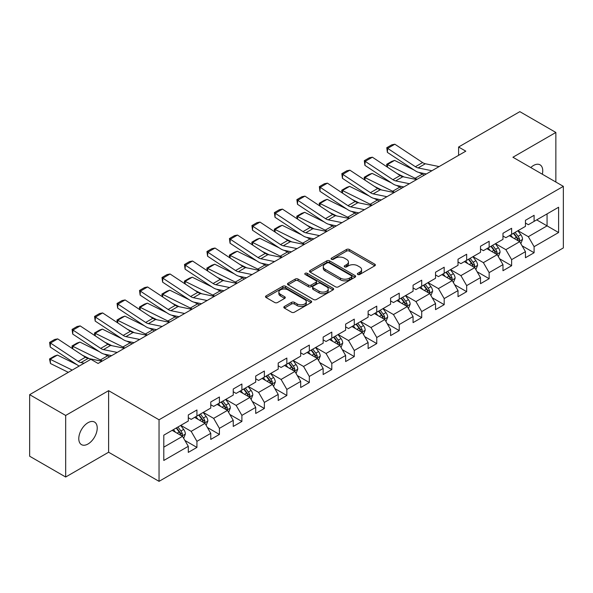 <?xml version="1.0" encoding="UTF-8"?>
<svg xmlns="http://www.w3.org/2000/svg" width="593" height="593" viewBox="0 0 593 593"><rect width="100%" height="100%" fill="white"/><g stroke="black" fill="none" stroke-linecap="round" stroke-linejoin="round"><path stroke-width="0.89" d="M357.779 274.477A1.401 0.808 0 0 0 359.758 274.477L374.783 265.805A2.001 1.156 0 0 0 375.369 264.989A2.001 1.156 0 0 0 374.783 264.167L349.329 249.475A2.001 1.156 0 0 0 346.497 249.475L331.472 258.148A1.401 0.808 0 0 0 331.064 258.718A1.401 0.808 0 0 0 331.472 259.289A1.401 0.808 0 0 0 333.451 259.289L335.393 258.17A6.397 3.699 0 0 1 344.451 258.17L346.571 259.393A6.397 3.699 0 0 1 348.447 262.01A6.397 3.699 0 0 1 346.571 264.619L344.622 265.738A1.401 0.808 0 0 0 344.214 266.316A1.401 0.808 0 0 0 344.622 266.887A1.401 0.808 0 0 0 346.601 266.887L348.551 265.76A6.397 3.699 0 0 1 357.601 265.76L359.721 266.983A6.397 3.699 0 0 1 361.597 269.6A6.397 3.699 0 0 1 359.721 272.209L357.779 273.336A1.401 0.808 0 0 0 357.364 273.907A1.401 0.808 0 0 0 357.779 274.477L357.779 273.336M88.009 443.994A13.039 7.531 120 0 0 96.526 432.497A13.039 7.531 120 0 0 94.524 422.053A13.039 7.531 120 0 0 88.009 422.698A13.039 7.531 120 0 0 79.484 434.187A13.039 7.531 120 0 0 81.486 444.639A13.039 7.531 120 0 0 88.009 443.994M542.328 174.223A13.039 7.531 120 0 0 540.045 164.832A13.039 7.531 120 0 0 533.522 165.477A13.039 7.531 120 0 0 530.772 167.552M284.41 306.47A2.001 1.156 0 0 0 283.825 307.285A2.001 1.156 0 0 0 284.41 308.101L291.556 312.222A2.001 1.156 0 0 0 294.38 312.222L311.073 302.586A2.001 1.156 0 0 0 311.659 301.77A2.001 1.156 0 0 0 311.073 300.955L285.611 286.256A2.001 1.156 0 0 0 282.787 286.256L266.094 295.892A2.001 1.156 0 0 0 265.508 296.708A2.001 1.156 0 0 0 266.094 297.523L274.722 302.504A2.001 1.156 0 0 0 277.554 302.504L284.692 298.383A2.001 1.156 0 0 0 285.277 297.567A2.001 1.156 0 0 0 284.692 296.752L280.415 294.284A5.352 3.091 0 0 1 278.851 292.097A5.352 3.091 0 0 1 282.149 289.243A5.352 3.091 0 0 1 287.983 289.91L304.743 299.591A5.352 3.091 0 0 1 306.307 301.77A5.352 3.091 0 0 1 303.008 304.624A5.352 3.091 0 0 1 297.175 303.957L294.38 302.341A2.001 1.156 0 0 0 291.556 302.341L284.41 306.47L284.41 308.101M108.608 390.668L65.675 415.456L29.65 394.664L29.65 456.225L65.675 477.017L108.608 452.229L159.043 481.346L159.043 419.785L108.608 390.668L108.608 452.229M555.856 182.036L555.856 132.454L512.923 157.241L563.35 186.358L159.043 419.785M555.856 132.454L519.839 111.654L458.597 147.012L458.597 155.329M29.65 394.664L90.885 359.306L98.09 363.465L465.801 151.171L458.597 147.012M335.534 286.827A2.001 1.156 0 0 0 338.366 286.827L355.059 277.19A2.001 1.156 0 0 0 355.644 276.375A2.001 1.156 0 0 0 355.059 275.56L329.597 260.861A2.001 1.156 0 0 0 326.765 260.861L310.08 270.497A2.001 1.156 0 0 0 309.494 271.312A2.001 1.156 0 0 0 310.08 272.128L335.534 286.827M305.758 274.781A1.401 0.808 0 0 1 307.181 274.982L307.181 273.314L333.066 288.257A2.001 1.156 0 0 1 333.651 289.073A2.001 1.156 0 0 1 333.066 289.888L316.373 299.524A2.001 1.156 0 0 1 313.541 299.524L288.087 284.825L288.087 283.195A2.001 1.156 0 0 0 287.501 284.01A2.001 1.156 0 0 0 288.087 284.825M288.087 283.195L295.232 279.073A2.001 1.156 0 0 1 298.057 279.073L308.382 285.033A2.001 1.156 0 0 0 311.214 285.033L315.95 282.298A2.001 1.156 0 0 0 316.536 281.482A2.001 1.156 0 0 0 315.95 280.667L305.202 274.455A1.401 0.808 0 0 1 304.787 273.884A1.401 0.808 0 0 1 305.654 273.143A1.401 0.808 0 0 1 307.181 273.314M159.043 481.346L563.35 247.918L563.35 186.358M184.905 440.458L196.935 447.404L196.935 441.333L210.767 433.342L210.767 439.42L219.41 434.424L219.41 428.354L233.249 420.37L233.249 426.441L241.892 421.453L241.892 415.374L255.724 407.391L255.724 413.462L264.367 408.473L264.367 402.402L278.199 394.412L278.199 400.483L286.849 395.494L286.849 389.423L300.681 381.432L300.681 387.511L309.324 382.515L309.324 376.444L323.155 368.461L323.155 374.531L331.798 369.543L331.798 363.465L345.637 355.481L345.637 361.552L354.28 356.563L354.28 350.493L368.112 342.502L368.112 348.573L376.755 343.584L376.755 337.513L390.587 329.523L390.587 335.601L399.237 330.605L399.237 324.534L413.069 316.551L413.069 322.622L421.712 317.633L421.712 311.555L435.544 303.572L435.544 309.642L444.187 304.654L444.187 298.583L458.018 290.592L458.018 296.663L466.669 291.674L466.669 285.604L480.5 277.613L480.5 283.691L489.143 278.695L489.143 272.624L502.975 264.641L502.975 270.712L511.626 265.723L511.626 259.645L525.457 251.662L525.457 257.733L534.1 252.744L534.1 246.673L558.599 232.53L558.599 207.239L547.065 213.895L547.065 225.874L558.599 232.53M196.935 447.404L188.292 452.392L188.292 446.321L163.794 460.464L163.794 435.173L188.292 421.03L188.292 414.959L196.935 409.971L196.935 416.041L210.767 408.058L210.767 401.98L219.41 396.991L219.41 403.062L233.249 395.079L233.249 389.008L241.892 384.012L241.892 390.083L255.724 382.1L255.724 376.029L264.367 371.033L264.367 377.111L278.199 369.12L278.199 363.049L286.849 358.061L286.849 364.132L300.681 356.148L300.681 350.07L309.324 345.082L309.324 351.152L323.155 343.169L323.155 337.098L331.798 332.102L331.798 338.18L345.637 330.19L345.637 324.119L354.28 319.13L354.28 325.201L368.112 317.211L368.112 311.14L376.755 306.151L376.755 312.222L390.587 304.239L390.587 298.16L399.237 293.172L399.237 299.243L413.069 291.259L413.069 285.189L421.712 280.192L421.712 286.271L435.544 278.28L435.544 272.209L444.187 267.221L444.187 273.291L458.018 265.301L458.018 259.23L466.669 254.241L466.669 260.312L480.5 252.329L480.5 246.251L489.143 241.262L489.143 247.333L502.975 239.35L502.975 233.279L511.626 228.283L511.626 234.361L525.457 226.37L525.457 220.299L534.1 215.311L534.1 221.382L558.599 207.239M194.63 417.376L205.008 423.365L191.168 431.348L180.798 425.359M188.292 417.702L191.168 419.37L196.935 416.041M191.168 431.348L196.935 441.333M205.008 423.365L210.767 433.342M217.105 404.396L227.482 410.386L213.65 418.369L203.273 412.38M210.767 404.73L213.65 406.39L219.41 403.062M213.65 418.369L219.41 428.354M227.482 410.386L233.249 420.37M239.587 391.417L249.957 397.406L236.125 405.397L225.755 399.4M233.249 391.751L236.125 393.411L241.892 390.083M236.125 405.397L241.892 415.374M249.957 397.406L255.724 407.391M262.062 378.438L272.439 384.427L258.607 392.418L248.23 386.428M255.724 378.771L258.607 380.439L264.367 377.111M258.607 392.418L264.367 402.402M272.439 384.427L278.199 394.412M284.544 365.466L294.914 371.455L281.082 379.438L270.704 373.449M278.199 365.792L281.082 367.46L286.849 364.132M281.082 379.438L286.849 389.423M294.914 371.455L300.681 381.432M307.018 352.487L317.396 358.476L303.557 366.459L293.187 360.47M300.681 352.82L303.557 354.481L309.324 351.152M303.557 366.459L309.324 376.444M317.396 358.476L323.155 368.461M329.493 339.507L339.871 345.497L326.039 353.487L315.661 347.491M323.155 339.841L326.039 341.501L331.798 338.18M326.039 353.487L331.798 363.465M339.871 345.497L345.637 355.481M351.975 326.528L362.345 332.517L348.514 340.508L338.143 334.519M345.637 326.862L348.514 328.529L354.28 325.201M348.514 340.508L354.28 350.493M362.345 332.517L368.112 342.502M374.45 313.556L384.827 319.545L370.996 327.529L360.618 321.539M368.112 313.89L370.996 315.55L376.755 312.222M370.996 327.529L376.755 337.513M384.827 319.545L390.587 329.523M396.932 300.577L407.302 306.566L393.47 314.549L383.093 308.56M390.587 300.91L393.47 302.571L399.237 299.243M393.47 314.549L399.237 324.534M407.302 306.566L413.069 316.551M419.407 287.598L429.784 293.587L415.945 301.578L405.575 295.588M413.069 287.931L415.945 289.599L421.712 286.271M415.945 301.578L421.712 311.555M429.784 293.587L435.544 303.572M441.881 274.618L452.259 280.608L438.427 288.598L428.05 282.609M435.544 274.952L438.427 276.62L444.187 273.291M438.427 288.598L444.187 298.583M452.259 280.608L458.018 290.592M464.363 261.646L474.734 267.636L460.902 275.619L450.532 269.63M458.018 261.98L460.902 263.64L466.669 260.312M460.902 275.619L466.669 285.604M474.734 267.636L480.5 277.613M486.838 248.667L497.216 254.656L483.384 262.64L473.006 256.65M480.5 249.001L483.384 250.661L489.143 247.333M483.384 262.64L489.143 272.624M497.216 254.656L502.975 264.641M509.32 235.688L519.69 241.677L505.859 249.668L495.481 243.679M502.975 236.021L505.859 237.689L511.626 234.361M505.859 249.668L511.626 259.645M519.69 241.677L525.457 251.662M536.695 219.884L547.065 225.874L528.333 236.689L517.963 230.699M525.457 223.042L528.333 224.71L534.1 221.382M528.333 236.689L534.1 246.673M65.675 415.456L65.675 477.017M163.794 447.152L182.525 436.337L172.155 430.348M182.525 436.337L188.292 446.321M522.07 245.799L534.1 252.744M499.595 258.778L511.626 265.723M477.113 271.75L489.143 278.695M454.638 284.729L466.669 291.674M432.156 297.708L444.187 304.654M409.681 310.688L421.712 317.633M387.207 323.659L399.237 330.605M364.725 336.639L376.755 343.584M342.25 349.618L354.28 356.563M319.768 362.59L331.798 369.543M297.293 375.569L309.324 382.515M274.818 388.548L286.849 395.494M252.336 401.528L264.367 408.473M229.862 414.5L241.892 421.453M207.38 427.479L219.41 434.424M358.335 274.678L359.721 273.877A6.397 3.699 0 0 0 361.597 271.26L361.597 269.6M348.447 262.01L348.447 263.67A6.397 3.699 0 0 1 346.571 266.279L345.185 267.08M374.783 264.167L374.783 265.805L349.329 251.136A2.001 1.156 0 0 0 346.497 251.136L332.028 259.489M355.029 277.213L329.597 262.529A2.001 1.156 0 0 0 326.765 262.529L310.109 272.15M351.523 276.946A1.401 0.808 0 0 0 351.931 276.375A1.401 0.808 0 0 0 351.523 275.804L329.174 262.907A1.401 0.808 0 0 0 327.195 262.907L325.142 264.085A6.397 3.699 0 0 0 323.267 266.702A6.397 3.699 0 0 0 325.142 269.311L340.419 278.132A6.397 3.699 0 0 0 349.47 278.132L351.523 276.946L351.523 278.614A1.401 0.808 0 0 0 351.931 278.043L351.931 276.375M323.267 266.702L323.267 268.362A6.397 3.699 0 0 0 325.142 270.979L325.142 269.311M351.523 278.614L349.47 279.8A6.397 3.699 0 0 1 340.419 279.8L325.142 270.979M288.116 284.848L295.232 280.734L295.232 279.073M316.536 281.482L316.536 283.143A2.001 1.156 0 0 1 315.95 283.958L311.214 286.693A2.001 1.156 0 0 1 308.382 286.693L298.057 280.734A2.001 1.156 0 0 0 295.232 280.734M307.181 274.982L333.036 289.903M319.093 291.215A5.352 3.091 0 0 0 324.927 291.889A5.352 3.091 0 0 0 328.233 289.036A5.352 3.091 0 0 0 326.661 286.849L320.761 283.439A2.001 1.156 0 0 0 317.93 283.439L313.193 286.174A2.001 1.156 0 0 0 312.607 286.99A2.001 1.156 0 0 0 313.193 287.813L319.093 291.215L319.093 292.883A5.352 3.091 0 0 0 324.927 293.55A5.352 3.091 0 0 0 328.233 290.696L328.233 289.036M312.607 286.99L312.607 288.658A2.001 1.156 0 0 0 313.193 289.473L313.193 287.813M319.093 292.883L313.193 289.473M306.307 301.77L306.307 303.438A5.352 3.091 0 0 1 303.008 306.292A5.352 3.091 0 0 1 297.175 305.617L294.38 304.009A2.001 1.156 0 0 0 291.556 304.009L284.44 308.115M278.851 292.097L278.851 293.757A5.352 3.091 0 0 0 280.415 295.944L280.415 294.284M284.692 296.752L284.692 298.383L280.415 295.944M311.043 302.6L285.611 287.924A2.001 1.156 0 0 0 282.787 287.924L266.124 297.538L266.094 295.892M520.832 243.649L522.544 239.335A5.396 3.121 -120 0 0 520.817 234.732L517.845 230.766M387.044 166.892L386.673 164.305L391.721 161.4L394.59 160.406L414.151 170.065M419.006 172.467L422.342 174.112A15.285 8.821 60 0 1 424.18 175.202M512.663 237.623L510.64 234.924M394.59 160.406L387.385 164.565L415.137 178.271A15.285 8.821 60 0 1 416.975 179.36M386.673 164.305L387.385 164.565L387.548 167.226M404.1 176.988L397.065 173.519M518.853 241.195L519.631 239.565A5.396 3.121 -120 0 0 518.082 236.318L515.109 232.345M513.753 233.123L517.059 237.534A2.75 1.586 60 0 1 517.556 238.364L519.631 239.565M513.382 233.345L516.355 237.311A5.396 3.121 60 0 1 517.897 240.558M431.904 170.74L418.132 167.915A10.192 5.886 60 0 1 415.396 166.722L387.644 148.376L387.385 152.379L415.137 170.717A15.285 8.821 -120 0 0 419.236 172.511L426.315 173.964M439.109 166.581L425.337 163.757A10.192 5.886 60 0 1 422.601 162.564L394.849 144.218L387.644 148.376L386.777 147.716L391.825 144.811L394.849 144.218M387.385 152.379L386.777 147.716M498.35 256.628L500.069 252.307A5.396 3.121 -120 0 0 498.342 247.711L495.37 243.745M364.569 179.872L364.198 177.285L369.239 174.372L372.115 173.386L391.676 183.044M396.532 185.439L399.867 187.091A15.285 8.821 60 0 1 401.706 188.174M490.181 250.602L488.165 247.904M372.115 173.386L364.91 177.544L392.662 191.25A15.285 8.821 60 0 1 394.501 192.34M364.198 177.285L364.91 177.544L365.066 180.205M381.625 189.968L374.591 186.491M496.378 254.175L497.149 252.544A5.396 3.121 -120 0 0 495.607 249.29L492.635 245.324M491.278 246.102L494.577 250.505A2.75 1.586 60 0 1 495.081 251.343L497.149 252.544M490.9 246.317L493.873 250.29A5.396 3.121 60 0 1 495.422 253.537M475.875 269.607L477.587 265.286A5.396 3.121 -120 0 0 475.868 260.69L472.888 256.717M342.087 192.851L341.724 190.264L346.764 187.351L349.633 186.358L369.194 196.024M374.057 198.418L377.393 200.063A15.285 8.821 60 0 1 379.224 201.153M467.707 263.574L465.69 260.876M349.633 186.358L342.428 190.523L370.188 204.229A15.285 8.821 60 0 1 372.019 205.311M341.724 190.264L342.428 190.523L342.591 193.177M359.143 202.947L352.109 199.47M473.903 267.154L474.674 265.516A5.396 3.121 -120 0 0 473.125 262.269L470.153 258.303M468.804 259.082L472.102 263.485A2.75 1.586 60 0 1 472.599 264.322L474.674 265.516M468.426 259.297L471.398 263.27A5.396 3.121 60 0 1 472.947 266.516M409.422 183.719L395.65 180.895A10.192 5.886 60 0 1 392.922 179.701L365.169 161.355L364.91 165.358L392.662 183.697A15.285 8.821 -120 0 0 396.754 185.49L403.84 186.943M416.627 179.56L402.855 176.736A10.192 5.886 60 0 1 400.127 175.535L372.374 157.197L365.169 161.355L364.302 160.696L369.343 157.782L372.374 157.197M364.91 165.358L364.302 160.696M386.947 196.698L373.175 193.874A10.192 5.886 60 0 1 370.447 192.673L342.687 174.335L342.428 178.33L370.188 196.676A15.285 8.821 -120 0 0 374.279 198.47L381.358 199.923M394.152 192.54L380.38 189.716A10.192 5.886 60 0 1 377.652 188.515L349.892 170.176L342.687 174.335L341.827 173.675L346.868 170.762L349.892 170.176M342.428 178.33L341.827 173.675M453.4 282.579L455.113 278.265A5.396 3.121 -120 0 0 453.386 273.669L450.413 269.696M319.612 205.823L319.242 203.243L324.289 200.33L327.158 199.337L346.72 208.995M351.575 211.397L354.911 213.043A15.285 8.821 60 0 1 356.749 214.132M445.232 276.553L443.208 273.855M327.158 199.337L319.953 203.495L347.706 217.201A15.285 8.821 60 0 1 349.544 218.291M319.242 203.243L319.953 203.495L320.116 206.156M336.668 215.926L329.634 212.45M451.421 280.126L452.192 278.495A5.396 3.121 -120 0 0 450.65 275.248L447.678 271.275M446.321 272.061L449.62 276.464A2.75 1.586 60 0 1 450.124 277.302L452.192 278.495M445.943 272.276L448.923 276.249A5.396 3.121 60 0 1 450.465 279.496M430.918 295.559L432.631 291.245A5.396 3.121 -120 0 0 430.911 286.641L427.938 282.676M297.13 218.802L296.767 216.215L301.807 213.31L304.676 212.316L324.245 221.975M329.1 224.376L332.436 226.022A15.285 8.821 60 0 1 334.274 227.112M422.75 289.532L420.733 286.834M304.676 212.316L297.478 216.475L325.231 230.18A15.285 8.821 60 0 1 327.069 231.27M296.767 216.215L297.478 216.475L297.634 219.136M314.194 228.898L307.159 225.429M428.947 293.105L429.717 291.474A5.396 3.121 -120 0 0 428.176 288.228L425.196 284.255M423.847 285.033L427.145 289.443A2.75 1.586 60 0 1 427.642 290.274L429.717 291.474M423.469 285.255L426.441 289.221A5.396 3.121 60 0 1 427.99 292.468M408.444 308.538L410.156 304.216A5.396 3.121 -120 0 0 408.429 299.621L405.456 295.655M274.655 231.781L274.285 229.194L279.333 226.281L282.201 225.296L301.763 234.954M306.618 237.348L309.954 239.001A15.285 8.821 60 0 1 311.792 240.083M400.275 302.504L398.251 299.813M282.201 225.296L274.996 229.454L302.749 243.16A15.285 8.821 60 0 1 304.587 244.249M274.285 229.194L274.996 229.454L275.159 232.115M291.712 241.877L284.677 238.401M406.464 306.084L407.243 304.446A5.396 3.121 -120 0 0 405.694 301.2L402.721 297.234M401.365 298.012L404.671 302.415A2.75 1.586 60 0 1 405.167 303.253L407.243 304.446M400.994 298.227L403.966 302.2A5.396 3.121 60 0 1 405.508 305.447M364.473 209.677L350.7 206.846A10.192 5.886 60 0 1 347.965 205.652L320.213 187.314L319.953 191.309L347.706 209.648A15.285 8.821 -120 0 0 351.805 211.449L358.884 212.902M371.67 205.512L357.905 202.687A10.192 5.886 60 0 1 355.17 201.494L327.418 183.148L320.213 187.314L319.345 186.654L324.393 183.741L327.418 183.148M319.953 191.309L319.345 186.654M341.991 222.649L328.218 219.825A10.192 5.886 60 0 1 325.49 218.632L297.738 200.286L297.478 204.288L325.231 222.627A15.285 8.821 -120 0 0 329.323 224.421L336.409 225.874M349.195 218.491L335.423 215.667A10.192 5.886 60 0 1 332.695 214.473L304.943 196.127L297.738 200.286L296.871 199.626L301.911 196.72L304.943 196.127M297.478 204.288L296.871 199.626M319.516 235.629L305.743 232.804A10.192 5.886 60 0 1 303.008 231.611L275.256 213.265L274.996 217.268L302.749 235.606A15.285 8.821 -120 0 0 306.848 237.4L313.927 238.853M326.721 231.47L312.948 228.646A10.192 5.886 60 0 1 310.213 227.445L282.461 209.107L275.256 213.265L274.389 212.605L279.436 209.692L282.461 209.107M274.996 217.268L274.389 212.605M297.034 248.608L283.261 245.784A10.192 5.886 60 0 1 280.533 244.583L252.781 226.244L252.522 230.24L280.274 248.586A15.285 8.821 -120 0 0 284.366 250.379L291.452 251.832M304.239 244.449L290.466 241.625A10.192 5.886 60 0 1 287.738 240.424L259.986 222.086L252.781 226.244L251.914 225.585L256.954 222.671L259.986 222.086M252.522 230.24L251.914 225.585M274.559 261.587L260.787 258.756A10.192 5.886 60 0 1 258.059 257.562L230.299 239.224L230.04 243.219L257.799 261.557A15.285 8.821 -120 0 0 261.891 263.359L268.97 264.812M281.764 257.421L267.992 254.597A10.192 5.886 60 0 1 265.264 253.404L237.504 235.058L230.299 239.224L229.439 238.564L234.48 235.651L237.504 235.058M230.04 243.219L229.439 238.564M252.084 274.559L238.312 271.735A10.192 5.886 60 0 1 235.577 270.541L207.824 252.195L207.565 256.198L235.317 274.537A15.285 8.821 -120 0 0 239.416 276.331L246.495 277.783M259.282 270.401L245.517 267.576A10.192 5.886 60 0 1 242.782 266.383L215.029 248.037L207.824 252.195L206.957 251.536L212.005 248.63L215.029 248.037M207.565 256.198L206.957 251.536M229.602 287.538L215.83 284.714A10.192 5.886 60 0 1 213.102 283.513L185.35 265.175L185.09 269.17L212.843 287.516A15.285 8.821 -120 0 0 216.934 289.31L224.021 290.763M236.807 283.38L223.035 280.556A10.192 5.886 60 0 1 220.307 279.355L192.555 261.016L185.35 265.175L184.482 264.515L189.523 261.602L192.555 261.016M185.09 269.17L184.482 264.515M207.127 300.518L193.355 297.693A10.192 5.886 60 0 1 190.62 296.493L162.867 278.154L162.608 282.149L190.36 300.495A15.285 8.821 -120 0 0 194.46 302.289L201.538 303.742M214.332 296.359L200.56 293.535A10.192 5.886 60 0 1 197.825 292.334L170.072 273.996L162.867 278.154L162 277.494L167.048 274.581L170.072 273.996M162.608 282.149L162 277.494M184.645 313.489L170.873 310.665A10.192 5.886 60 0 1 168.145 309.472L140.393 291.133L140.133 295.129L167.886 313.467A15.285 8.821 -120 0 0 171.985 315.268L179.064 316.721M191.85 309.331L178.078 306.507A10.192 5.886 60 0 1 175.35 305.313L147.598 286.968L140.393 291.133L139.525 290.474L144.566 287.561L147.598 286.968M140.133 295.129L139.525 290.474M162.171 326.469L148.398 323.645A10.192 5.886 60 0 1 145.67 322.451L117.911 304.105L117.651 308.108L145.411 326.446A15.285 8.821 -120 0 0 149.503 328.24L156.582 329.693M169.376 322.31L155.603 319.486A10.192 5.886 60 0 1 152.875 318.293L125.116 299.947L117.911 304.105L117.051 303.446L122.091 300.54L125.116 299.947M117.651 308.108L117.051 303.446M139.696 339.448L125.924 336.624A10.192 5.886 60 0 1 123.188 335.423L95.436 317.085L95.177 321.08L122.929 339.426A15.285 8.821 -120 0 0 127.028 341.22L134.107 342.672M146.894 335.29L133.129 332.465A10.192 5.886 60 0 1 130.393 331.265L102.641 312.926L95.436 317.085L94.569 316.425L99.617 313.512L102.641 312.926M95.177 321.08L94.569 316.425M117.214 352.427L103.441 349.603A10.192 5.886 60 0 1 100.714 348.402L72.961 330.064L72.702 334.059L100.454 352.405A15.285 8.821 -120 0 0 104.546 354.199L111.632 355.652M124.419 348.269L110.646 345.437A10.192 5.886 60 0 1 107.919 344.244L80.166 325.905L72.961 330.064L72.094 329.404L77.134 326.491L80.166 325.905M72.702 334.059L72.094 329.404M385.961 321.517L387.681 317.196A5.396 3.121 -120 0 0 385.954 312.6L382.982 308.627M252.181 244.753L251.81 242.174L256.851 239.261L259.727 238.267L279.288 247.933M284.143 250.328L287.479 251.973A15.285 8.821 60 0 1 289.317 253.063M377.793 315.483L375.777 312.785M259.727 238.267L252.522 242.433L280.274 256.139A15.285 8.821 60 0 1 282.112 257.221M251.81 242.174L252.522 242.433L252.677 245.087M269.237 254.857L262.202 251.38M383.99 319.064L384.761 317.425A5.396 3.121 -120 0 0 383.219 314.179L380.246 310.213M378.89 310.991L382.188 315.394A2.75 1.586 60 0 1 382.693 316.232L384.761 317.425M378.512 311.206L381.492 315.179A5.396 3.121 60 0 1 383.034 318.426M363.487 334.489L365.199 330.175A5.396 3.121 -120 0 0 363.479 325.579L360.5 321.606M229.699 257.733L229.335 255.153L234.376 252.24L237.244 251.247L256.806 260.905M261.669 263.307L265.004 264.952A15.285 8.821 60 0 1 266.835 266.042M355.318 328.463L353.302 325.765M237.244 251.247L230.04 255.405L257.799 269.111A15.285 8.821 60 0 1 259.63 270.2M229.335 255.153L230.04 255.405L230.203 258.066M246.755 267.836L239.728 264.359M361.515 332.036L362.286 330.405A5.396 3.121 -120 0 0 360.737 327.158L357.764 323.185M356.415 323.971L359.714 328.374A2.75 1.586 60 0 1 360.21 329.204L362.286 330.405M356.037 324.186L359.01 328.151A5.396 3.121 60 0 1 360.559 331.405M341.012 347.468L342.724 343.154A5.396 3.121 -120 0 0 340.997 338.551L338.025 334.585M207.224 270.712L206.853 268.125L211.901 265.219L214.77 264.226L234.331 273.884M239.187 276.286L242.522 277.932A15.285 8.821 60 0 1 244.36 279.021M332.843 341.442L330.82 338.744M214.77 264.226L207.565 268.384L235.317 282.09A15.285 8.821 60 0 1 237.156 283.18M206.853 268.125L207.565 268.384L207.728 271.045M224.28 280.808L217.246 277.339M339.033 345.015L339.804 343.384A5.396 3.121 -120 0 0 338.262 340.137L335.29 336.164M333.933 336.943L337.232 341.353A2.75 1.586 60 0 1 337.736 342.183L339.804 343.384M333.562 337.165L336.535 341.131A5.396 3.121 60 0 1 338.077 344.377M318.53 360.448L320.242 356.126A5.396 3.121 -120 0 0 318.523 351.53L315.55 347.557M184.742 283.691L184.379 281.104L189.419 278.191L192.288 277.205L211.857 286.864M216.712 289.258L220.047 290.911A15.285 8.821 60 0 1 221.886 291.993M310.361 354.414L308.345 351.723M192.288 277.205L185.09 281.364L212.843 295.069A15.285 8.821 60 0 1 214.681 296.159M184.379 281.104L185.09 281.364L185.246 284.017M201.805 293.787L194.771 290.311M316.558 357.994L317.329 356.356A5.396 3.121 -120 0 0 315.787 353.109L312.808 349.144M311.458 349.922L314.757 354.325A2.75 1.586 60 0 1 315.254 355.163L317.329 356.356M311.08 350.137L314.053 354.11A5.396 3.121 60 0 1 315.602 357.357M296.055 373.427L297.768 369.105A5.396 3.121 -120 0 0 296.048 364.51L293.068 360.537M162.267 296.663L161.896 294.084L166.944 291.17L169.813 290.177L189.375 299.843M194.23 302.237L197.565 303.883A15.285 8.821 60 0 1 199.404 304.972M287.887 367.393L285.863 364.695M169.813 290.177L162.608 294.336L190.36 308.041A15.285 8.821 60 0 1 192.199 309.131M161.896 294.084L162.608 294.336L162.771 296.997M179.323 306.766L172.289 303.29M294.076 370.973L294.854 369.335A5.396 3.121 -120 0 0 293.305 366.089L290.333 362.115M288.976 362.901L292.282 367.304A2.75 1.586 60 0 1 292.779 368.142L294.854 369.335M288.606 363.116L291.578 367.089A5.396 3.121 60 0 1 293.12 370.336M273.573 386.399L275.293 382.085A5.396 3.121 -120 0 0 273.566 377.489L270.593 373.516M139.792 309.642L139.422 307.063L144.462 304.15L147.338 303.156L166.9 312.815M171.755 315.217L175.091 316.862A15.285 8.821 60 0 1 176.929 317.952M265.412 380.372L263.388 377.674M147.338 303.156L140.133 307.315L167.886 321.021A15.285 8.821 60 0 1 169.724 322.11M139.422 307.063L140.133 307.315L140.289 309.976M156.849 319.738L149.814 316.269M271.601 383.945L272.372 382.315A5.396 3.121 -120 0 0 270.831 379.068L267.858 375.095M266.502 375.88L269.8 380.283A2.75 1.586 60 0 1 270.304 381.114L272.372 382.315M266.124 376.095L269.103 380.061A5.396 3.121 60 0 1 270.645 383.315M251.098 399.378L252.811 395.064A5.396 3.121 -120 0 0 251.091 390.461L248.119 386.495M117.31 322.622L116.947 320.035L121.988 317.122L124.856 316.136L144.418 325.794M149.28 328.196L152.616 329.841A15.285 8.821 60 0 1 154.447 330.931M242.93 393.352L240.914 390.654M124.856 316.136L117.651 320.294L145.411 334A15.285 8.821 60 0 1 147.242 335.089M116.947 320.035L117.651 320.294L117.814 322.955M134.366 332.717L127.339 329.248M249.127 396.925L249.898 395.294A5.396 3.121 -120 0 0 248.348 392.047L245.376 388.074M244.027 388.852L247.325 393.255A2.75 1.586 60 0 1 247.822 394.093L249.898 395.294M243.649 389.075L246.621 393.04A5.396 3.121 60 0 1 248.171 396.287M228.624 412.357L230.336 408.036A5.396 3.121 -120 0 0 228.609 403.44L225.636 399.467M94.836 335.601L94.465 333.014L99.513 330.101L102.381 329.115L121.943 338.773M126.798 341.168L130.134 342.821A15.285 8.821 60 0 1 131.972 343.903M220.455 406.324L218.432 403.633M102.381 329.115L95.177 333.273L122.929 346.979A15.285 8.821 60 0 1 124.767 348.061M94.465 333.014L95.177 333.273L95.34 335.927M111.892 345.697L104.857 342.22M226.645 409.904L227.423 408.266A5.396 3.121 -120 0 0 225.874 405.019L222.901 401.053M221.545 401.832L224.843 406.235A2.75 1.586 60 0 1 225.347 407.072L227.423 408.266M221.174 402.047L224.147 406.02A5.396 3.121 60 0 1 225.688 409.266M206.142 425.337L207.854 421.015A5.396 3.121 -120 0 0 206.134 416.419L203.162 412.446M72.353 348.573L71.99 345.993L77.031 343.08L79.899 342.087L99.468 351.753M104.324 354.147L107.659 355.793A15.285 8.821 60 0 1 109.497 356.882M197.973 419.303L195.957 416.605M79.899 342.087L72.702 346.245L100.454 359.951A15.285 8.821 60 0 1 102.292 361.041M71.99 345.993L72.702 346.245L72.857 348.906M89.417 358.676L82.383 355.2M204.17 422.883L204.941 421.245A5.396 3.121 -120 0 0 203.399 417.998L200.419 414.025M199.07 414.811L202.369 419.214A2.75 1.586 60 0 1 202.865 420.052L204.941 421.245M198.692 415.026L201.664 418.999A5.396 3.121 60 0 1 203.214 422.246M183.667 438.309L185.379 433.994A5.396 3.121 -120 0 0 183.66 429.391L180.68 425.426M57.425 355.066L50.22 359.225L50.479 363.524L49.508 358.965L54.556 356.059L57.425 355.066L76.986 364.725M175.498 432.282L173.475 429.584M49.508 358.965L72.213 370.084M68.321 372.337L50.479 363.524M181.688 435.855L182.466 434.224A5.396 3.121 -120 0 0 180.917 430.978L177.944 427.004M176.588 427.79L179.894 432.193A2.75 1.586 60 0 1 180.391 433.023L182.466 434.224M176.217 428.005L179.19 431.971A5.396 3.121 60 0 1 180.732 435.225M84.102 363.22L80.967 362.575A10.192 5.886 60 0 1 78.239 361.382L50.479 343.036L50.22 347.038L77.972 365.377A15.285 8.821 -120 0 0 79.151 366.081M101.944 361.241L88.172 358.417A10.192 5.886 60 0 1 85.436 357.223L57.684 338.877L50.479 343.036L49.612 342.383L54.66 339.47L57.684 338.877M50.22 347.038L49.612 342.383M359.721 273.877L359.721 272.209M344.622 266.887L344.622 265.738M346.571 266.279L346.571 264.619M331.472 259.289L331.472 258.148M346.497 251.136L346.497 249.475M349.329 251.136L349.329 249.475M310.08 272.128L310.08 270.497M326.765 262.529L326.765 260.861M329.597 262.529L329.597 260.861M355.059 277.19L355.059 275.56M340.419 279.8L340.419 278.132M349.47 279.8L349.47 278.132M298.057 280.734L298.057 279.073M308.382 286.693L308.382 285.033M311.214 286.693L311.214 285.033M315.95 283.958L315.95 282.298M333.066 289.888L333.066 288.257M291.556 304.009L291.556 302.341M294.38 304.009L294.38 302.341M297.175 305.617L297.175 303.957M282.787 287.924L282.787 286.256M285.611 287.924L285.611 286.256M311.073 302.586L311.073 300.955M519.157 241.373L522.507 239.439M518.082 236.318L520.817 234.732M514.242 238.534L516.355 237.311M422.342 174.112L415.137 178.271M418.132 167.915L425.337 163.757M415.396 166.722L422.601 162.564M496.682 254.345L500.032 252.418M495.607 249.29L498.342 247.711M491.767 251.514L493.873 250.29M399.867 187.091L392.662 191.25M474.2 267.324L477.55 265.39M473.125 262.269L475.868 260.69M469.285 264.485L471.398 263.27M377.393 200.063L370.188 204.229M395.65 180.895L402.855 176.736M392.922 179.701L400.127 175.535M373.175 193.874L380.38 189.716M370.447 192.673L377.652 188.515M451.725 280.304L455.076 278.369M450.65 275.248L453.386 273.669M446.811 277.465L448.923 276.249M354.911 213.043L347.706 217.201M429.25 293.283L432.601 291.348M428.176 288.228L430.911 286.641M424.329 290.444L426.441 289.221M332.436 226.022L325.231 230.18M406.768 306.255L410.119 304.328M405.694 301.2L408.429 299.621M401.854 303.423L403.966 302.2M309.954 239.001L302.749 243.16M350.7 206.846L357.905 202.687M347.965 205.652L355.17 201.494M328.218 219.825L335.423 215.667M325.49 218.632L332.695 214.473M305.743 232.804L312.948 228.646M303.008 231.611L310.213 227.445M283.261 245.784L290.466 241.625M280.533 244.583L287.738 240.424M260.787 258.756L267.992 254.597M258.059 257.562L265.264 253.404M238.312 271.735L245.517 267.576M235.577 270.541L242.782 266.383M215.83 284.714L223.035 280.556M213.102 283.513L220.307 279.355M193.355 297.693L200.56 293.535M190.62 296.493L197.825 292.334M170.873 310.665L178.078 306.507M168.145 309.472L175.35 305.313M148.398 323.645L155.603 319.486M145.67 322.451L152.875 318.293M125.924 336.624L133.129 332.465M123.188 335.423L130.393 331.265M103.441 349.603L110.646 345.437M100.714 348.402L107.919 344.244M384.294 319.234L387.644 317.299M383.219 314.179L385.954 312.6M379.379 316.395L381.492 315.179M287.479 251.973L280.274 256.139M361.812 332.213L365.162 330.279M360.737 327.158L363.479 325.579M356.897 329.374L359.01 328.151M265.004 264.952L257.799 269.111M339.337 345.193L342.687 343.258M338.262 340.137L340.997 338.551M334.422 342.354L336.535 341.131M242.522 277.932L235.317 282.09M316.862 358.165L320.213 356.23M315.787 353.109L318.523 351.53M311.94 355.326L314.053 354.11M220.047 290.911L212.843 295.069M294.38 371.144L297.73 369.209M293.305 366.089L296.048 364.51M289.466 368.305L291.578 367.089M197.565 303.883L190.36 308.041M271.905 384.123L275.256 382.188M270.831 379.068L273.566 377.489M266.991 381.284L269.103 380.061M175.091 316.862L167.886 321.021M249.423 397.102L252.774 395.168M248.348 392.047L251.091 390.461M244.509 394.263L246.621 393.04M152.616 329.841L145.411 334M226.949 410.074L230.299 408.14M225.874 405.019L228.609 403.44M222.034 407.235L224.147 406.02M130.134 342.821L122.929 346.979M204.474 423.054L207.824 421.119M203.399 417.998L206.134 416.419M199.552 420.215L201.664 418.999M107.659 355.793L100.454 359.951M181.992 436.033L185.342 434.098M180.917 430.978L183.66 429.391M177.077 433.194L179.19 431.971M80.967 362.575L88.172 358.417M78.239 361.382L85.436 357.223"/></g></svg>
